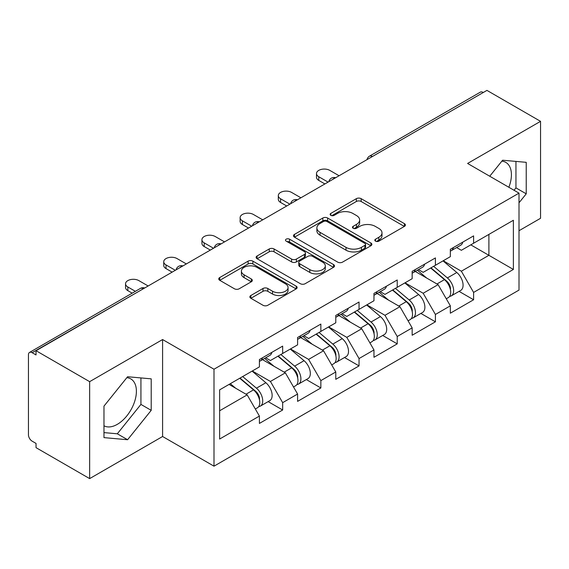 <?xml version="1.0" encoding="UTF-8"?>
<svg xmlns="http://www.w3.org/2000/svg" width="569" height="569" viewBox="0 0 569 569"><rect width="100%" height="100%" fill="white"/><g stroke="black" fill="none" stroke-linecap="round" stroke-linejoin="round"><path stroke-width="0.85" d="M375.512 241.149A2.376 1.373 0 0 0 378.869 241.149L404.403 226.412A3.4 1.963 0 0 0 405.398 225.025A3.4 1.963 0 0 0 404.403 223.638L361.151 198.666A3.4 1.963 0 0 0 356.343 198.666L330.817 213.411A2.376 1.373 0 0 0 330.12 214.378A2.376 1.373 0 0 0 330.817 215.352A2.376 1.373 0 0 0 334.181 215.352L337.481 213.446A10.875 6.28 0 0 1 352.865 213.446L356.464 215.523A10.875 6.28 0 0 1 359.651 219.961A10.875 6.28 0 0 1 356.464 224.399L353.164 226.313A2.376 1.373 0 0 0 352.467 227.28A2.376 1.373 0 0 0 353.164 228.254A2.376 1.373 0 0 0 356.528 228.254L359.828 226.341A10.875 6.28 0 0 1 375.206 226.341L378.812 228.425A10.875 6.28 0 0 1 381.998 232.863A10.875 6.28 0 0 1 378.812 237.301L375.512 239.208A2.376 1.373 0 0 0 374.815 240.182A2.376 1.373 0 0 0 375.512 241.149L375.512 239.208M103.971 425.768A26.999 15.591 120 0 0 117.306 424.346A26.999 15.591 120 0 0 134.945 400.548A26.999 15.591 120 0 0 130.813 378.911A26.999 15.591 120 0 0 126.823 377.688M501.844 161.176A26.999 15.591 -60 0 1 505.827 162.4A26.999 15.591 -60 0 1 508.857 187.272M250.865 295.496A3.4 1.963 0 0 0 249.869 296.883A3.4 1.963 0 0 0 250.865 298.27L262.999 305.276A3.4 1.963 0 0 0 267.807 305.276L296.157 288.91A3.4 1.963 0 0 0 297.153 287.523A3.4 1.963 0 0 0 296.157 286.136L252.906 261.164A3.4 1.963 0 0 0 248.098 261.164L219.748 277.53A3.4 1.963 0 0 0 218.752 278.917A3.4 1.963 0 0 0 219.748 280.304L234.407 288.768A3.4 1.963 0 0 0 239.208 288.768L251.342 281.762A3.4 1.963 0 0 0 252.337 280.375A3.4 1.963 0 0 0 251.342 278.988L244.08 274.791A9.09 5.249 0 0 1 241.412 271.079A9.09 5.249 0 0 1 247.024 266.235A9.09 5.249 0 0 1 256.932 267.373L285.403 283.81A9.09 5.249 0 0 1 288.063 287.523A9.09 5.249 0 0 1 282.459 292.366A9.09 5.249 0 0 1 272.551 291.228L267.807 288.49A3.4 1.963 0 0 0 262.999 288.49L250.865 295.496L250.865 298.27M162.592 339.544L89.646 381.664L36.039 350.71L486.943 90.386L540.55 121.339L467.604 163.452L519.006 193.133L214.001 369.224L162.592 339.544L162.592 436.501L214.001 466.175L214.001 369.224M337.723 262.131A3.4 1.963 0 0 0 342.531 262.131L370.881 245.765A3.4 1.963 0 0 0 371.877 244.378A3.4 1.963 0 0 0 370.881 242.991L327.63 218.019A3.4 1.963 0 0 0 322.829 218.019L294.472 234.392A3.4 1.963 0 0 0 293.476 235.779A3.4 1.963 0 0 0 294.472 237.166L337.723 262.131M287.139 241.669A2.376 1.373 0 0 1 289.55 242.003L289.55 239.179L333.519 264.564A3.4 1.963 0 0 1 334.515 265.951A3.4 1.963 0 0 1 333.519 267.338L305.169 283.703A3.4 1.963 0 0 1 300.361 283.703L257.11 258.739L257.11 255.965A3.4 1.963 0 0 0 256.114 257.352A3.4 1.963 0 0 0 257.11 258.739M257.11 255.965L269.244 248.959A3.4 1.963 0 0 1 274.052 248.959L291.591 259.08A3.4 1.963 0 0 0 296.399 259.08L304.443 254.435A3.4 1.963 0 0 0 305.439 253.049A3.4 1.963 0 0 0 304.443 251.662L286.186 241.121A2.376 1.373 0 0 1 285.489 240.146A2.376 1.373 0 0 1 286.954 238.88A2.376 1.373 0 0 1 289.55 239.179M214.001 466.175L519.006 290.083L519.006 193.133M268.141 401.614L282.665 410L282.665 402.653L270.424 381.45L252.309 370.995M282.665 410L259.407 423.428L259.407 416.074L219.634 439.04L219.634 389.857L259.407 366.891L259.407 359.544L282.665 346.116L282.665 353.47L297.594 344.85L297.594 337.495L320.852 324.074L320.852 331.421L335.781 322.801L335.781 315.454L359.039 302.025L359.039 309.372L373.968 300.752L373.968 293.405L397.226 279.976L397.226 287.324L412.155 278.703L412.155 271.356L435.413 257.928L435.413 265.282L450.342 256.655L450.342 249.307L473.6 235.886L473.6 243.233L513.38 220.267L513.38 269.45L473.6 292.416L461.359 271.214L443.244 260.758M459.076 291.378L473.6 299.763L473.6 292.416M473.6 299.763L450.342 313.192L450.342 305.838L435.413 314.465L423.172 293.263L405.057 282.807M420.889 313.427L435.413 321.812L435.413 314.465M435.413 321.812L412.155 335.241L412.155 327.886L397.226 336.507L384.985 315.311L366.87 304.849M382.702 335.475L397.226 343.861L397.226 336.507M397.226 343.861L373.968 357.282L373.968 349.935L359.039 358.555L346.798 337.36L328.683 326.898M344.515 357.517L359.039 365.903L359.039 358.555M359.039 365.903L335.781 379.331L335.781 371.984L320.852 380.604L308.611 359.402L290.496 348.946M306.328 379.566L320.852 387.951L320.852 380.604M320.852 387.951L297.594 401.38L297.594 394.033L282.665 402.653M265.695 357.801L270.424 360.533L282.665 353.47M270.424 381.45L285.353 372.83L262.508 359.636M297.594 394.033L285.353 372.83M303.882 335.753L308.611 338.484L320.852 331.421M308.611 359.402L323.541 350.781L300.695 337.595M335.781 371.984L323.541 350.781M342.069 313.711L346.798 316.442L359.039 309.372M346.798 337.36L361.735 328.733L338.882 315.546M373.968 349.935L361.735 328.733M380.256 291.662L384.985 294.393L397.226 287.324M384.985 315.311L399.922 306.691L377.069 293.497M412.155 327.886L399.922 306.691M418.443 269.614L423.172 272.345L435.413 265.282M423.172 293.263L438.109 284.642L415.256 271.449M450.342 305.838L438.109 284.642M483.266 92.505L372.382 156.525M370.817 157.428A5.192 3.001 120 0 1 372.133 156.383A5.192 3.001 60 0 0 369.537 156.126L480.428 92.107A5.192 3.001 60 0 1 483.024 92.363M456.63 247.565L461.359 250.296L473.6 243.233M461.359 271.214L488.899 255.317L488.899 234.4L513.38 220.267M470.783 244.855L513.38 269.45M519.006 230.722L540.55 218.29L540.55 121.339M89.646 381.664L89.646 478.614L36.039 447.661L36.039 443.422L32.12 441.16A5.192 3.001 -120 0 1 28.45 434.801L28.45 354.807A5.192 3.001 -120 0 1 29.524 352.431A5.192 3.001 -120 0 1 32.12 352.688L36.039 354.949L36.039 350.71M89.646 478.614L162.592 436.501M219.634 410.775L247.166 394.879L229.058 384.416M259.407 416.074L247.166 394.879M519.006 202.813L526.233 193.83L526.233 162.329L502.605 160.223L489.738 176.234M151.212 378.847L127.591 376.735L103.971 406.124L103.971 437.618L127.591 439.73L151.212 410.341L151.212 378.847M376.458 241.491L378.812 240.132A10.875 6.28 0 0 0 381.998 235.694L381.998 232.863M359.651 219.961L359.651 222.792A10.875 6.28 0 0 1 356.464 227.23L354.11 228.589M404.36 226.441L361.151 201.497A3.4 1.963 0 0 0 356.343 201.497L331.77 215.687M370.839 245.794L327.63 220.85A3.4 1.963 0 0 0 322.829 220.85L294.522 237.188M364.878 245.346A2.376 1.373 0 0 0 365.575 244.378A2.376 1.373 0 0 0 364.878 243.404L326.912 221.49A2.376 1.373 0 0 0 323.548 221.49L320.062 223.503A10.875 6.28 0 0 0 316.876 227.941A10.875 6.28 0 0 0 320.062 232.38L346.016 247.359A10.875 6.28 0 0 0 361.393 247.359L364.878 245.346L364.878 248.176A2.376 1.373 0 0 0 365.575 247.202L365.575 244.378M316.876 227.941L316.876 230.765A10.875 6.28 0 0 0 320.062 235.203L320.062 232.38M364.878 248.176L361.393 250.189A10.875 6.28 0 0 1 346.016 250.189L320.062 235.203M257.16 258.76L269.244 251.783L269.244 248.959M305.439 253.049L305.439 255.872A3.4 1.963 0 0 1 304.443 257.259L296.399 261.911A3.4 1.963 0 0 1 291.591 261.911L274.052 251.783A3.4 1.963 0 0 0 269.244 251.783M289.55 242.003L333.477 267.366M309.792 269.592A9.09 5.249 0 0 0 319.7 270.73A9.09 5.249 0 0 0 325.312 265.879A9.09 5.249 0 0 0 322.644 262.167L312.616 256.377A3.4 1.963 0 0 0 307.808 256.377L299.763 261.022A3.4 1.963 0 0 0 298.768 262.409A3.4 1.963 0 0 0 299.763 263.803L309.792 269.592L309.792 272.416A9.09 5.249 0 0 0 319.7 273.554A9.09 5.249 0 0 0 325.312 268.703L325.312 265.879M298.768 262.409L298.768 265.239A3.4 1.963 0 0 0 299.763 266.626L299.763 263.803M309.792 272.416L299.763 266.626M288.063 287.523L288.063 290.346A9.09 5.249 0 0 1 282.459 295.197A9.09 5.249 0 0 1 272.551 294.059L267.807 291.321A3.4 1.963 0 0 0 262.999 291.321L250.908 298.298M241.412 271.079L241.412 273.909A9.09 5.249 0 0 0 244.08 277.622L244.08 274.791M251.299 281.79L244.08 277.622M296.115 288.931L252.906 263.988A3.4 1.963 0 0 0 248.098 263.988L219.79 280.332M514.042 190.266L515.948 187.891L515.948 161.411M515.948 187.891L526.233 193.83M103.971 432.604L117.306 433.791L140.934 404.41L140.934 377.93M140.934 404.41L151.212 410.341M117.306 433.791L127.591 439.73M447.433 281.833L445.719 280.837M449.624 296.392A11.423 6.593 -120 0 0 451.281 295.88A11.423 6.593 -120 0 0 453.337 287.893A11.423 6.593 -120 0 0 447.39 277.942L433.614 266.32M451.281 295.88L460.705 290.439A11.423 6.593 -120 0 0 462.761 282.452A11.423 6.593 -120 0 0 456.815 272.501L443.038 260.879M430.953 267.85L446.672 281.114A6.92 3.997 60 0 1 450.413 289.642M446.267 298.775L448.344 297.573A11.423 6.593 -120 0 0 450.399 289.593A11.423 6.593 -120 0 0 444.453 279.642L430.676 268.013M426.7 278.056L417.404 270.211M339.088 175.75L329.785 170.38A7.788 4.495 0 0 0 321.3 169.406A7.788 4.495 0 0 0 316.492 173.559A7.788 4.495 0 0 0 318.768 176.739L318.768 180.409A7.788 4.495 180 0 1 316.492 177.229L316.492 173.559M450.47 249.236A11.423 6.593 60 0 1 450.342 249.684M324.892 183.943L318.768 180.409M453.408 247.536A11.423 6.593 60 0 1 451.281 250.652A11.423 6.593 60 0 1 450.342 251.043M462.832 242.095A11.423 6.593 60 0 1 460.705 245.211L451.281 250.652M328.071 182.108L318.768 176.739M409.246 303.874L407.532 302.886M411.437 318.441A11.423 6.593 -120 0 0 413.094 317.922A11.423 6.593 -120 0 0 415.15 309.941A11.423 6.593 -120 0 0 409.203 299.991L395.419 288.369M413.094 317.922L422.518 312.481A11.423 6.593 -120 0 0 424.574 304.5A11.423 6.593 -120 0 0 418.628 294.55L404.851 282.928M392.766 289.898L408.485 303.156A6.92 3.997 60 0 1 412.219 311.691M408.08 320.824L410.157 319.622A11.423 6.593 -120 0 0 412.212 311.641A11.423 6.593 -120 0 0 406.266 301.684L392.482 290.062M388.513 300.105L379.217 292.26M371.059 325.923L369.345 324.935M373.25 340.49A11.423 6.593 -120 0 0 374.907 339.97A11.423 6.593 -120 0 0 376.963 331.99A11.423 6.593 -120 0 0 371.009 322.04L357.232 310.411M374.907 339.97L384.331 334.529A11.423 6.593 -120 0 0 386.387 326.549A11.423 6.593 -120 0 0 380.441 316.599L366.664 304.97M354.579 311.947L370.298 325.205A6.92 3.997 60 0 1 374.032 333.733M369.893 342.872L371.97 341.67A11.423 6.593 -120 0 0 374.025 333.683A11.423 6.593 -120 0 0 368.072 323.733L354.295 312.111M350.326 322.154L341.03 314.308M332.872 347.972L331.158 346.983M335.063 362.531A11.423 6.593 -120 0 0 336.72 362.019A11.423 6.593 -120 0 0 338.775 354.039A11.423 6.593 -120 0 0 332.822 344.081L319.045 332.46M336.72 362.019L346.144 356.578A11.423 6.593 -120 0 0 348.2 348.598A11.423 6.593 -120 0 0 342.254 338.64L328.469 327.019M316.392 333.996L332.111 347.254A6.92 3.997 60 0 1 335.845 355.781M331.706 364.914L333.783 363.712A11.423 6.593 -120 0 0 335.838 355.732A11.423 6.593 -120 0 0 329.885 345.781L316.108 334.159M312.139 344.195L302.843 336.357M294.685 370.021L292.971 369.032M296.876 384.58A11.423 6.593 -120 0 0 298.533 384.068A11.423 6.593 -120 0 0 300.588 376.081A11.423 6.593 -120 0 0 294.635 366.13L280.858 354.508M298.533 384.068L307.957 378.627A11.423 6.593 -120 0 0 310.013 370.639A11.423 6.593 -120 0 0 304.059 360.689L290.282 349.067M278.205 356.038L293.924 369.302A6.92 3.997 60 0 1 297.658 377.83M293.519 386.963L295.596 385.761A11.423 6.593 -120 0 0 297.651 377.78A11.423 6.593 -120 0 0 291.698 367.83L277.921 356.201M273.952 366.244L264.656 358.399M256.498 392.062L254.784 391.074M258.689 406.629A11.423 6.593 -120 0 0 260.346 406.117A11.423 6.593 -120 0 0 262.401 398.129A11.423 6.593 -120 0 0 256.448 388.179L242.671 376.557M260.346 406.117L269.77 400.676A11.423 6.593 -120 0 0 271.826 392.688A11.423 6.593 -120 0 0 265.872 382.738L252.095 371.116M240.018 378.086L255.737 391.344A6.92 3.997 60 0 1 259.471 399.879M255.332 409.011L257.408 407.809A11.423 6.593 -120 0 0 259.464 399.829A11.423 6.593 -120 0 0 253.511 389.872L239.734 378.25M235.765 388.293L230.31 383.691M300.901 197.792L291.598 192.422A7.788 4.495 0 0 0 283.113 191.447A7.788 4.495 0 0 0 278.305 195.601A7.788 4.495 0 0 0 280.581 198.787L280.581 202.457A7.788 4.495 180 0 1 278.305 199.278L278.305 195.601M412.283 271.285A11.423 6.593 60 0 1 412.155 271.733M286.705 205.992L280.581 202.457M415.221 269.585A11.423 6.593 60 0 1 413.094 272.7A11.423 6.593 60 0 1 412.155 273.084M424.645 264.144A11.423 6.593 60 0 1 422.518 267.259L413.094 272.7M289.884 204.157L280.581 198.787M262.714 219.84L253.411 214.47A7.788 4.495 0 0 0 244.926 213.496A7.788 4.495 0 0 0 240.118 217.65A7.788 4.495 0 0 0 242.394 220.829L242.394 224.506A7.788 4.495 180 0 1 240.118 221.327L240.118 217.65M374.096 293.327A11.423 6.593 60 0 1 373.968 293.782M248.518 228.041L242.394 224.506M377.034 291.634A11.423 6.593 60 0 1 374.907 294.749A11.423 6.593 60 0 1 373.968 295.133M386.458 286.193A11.423 6.593 60 0 1 384.331 289.308L374.907 294.749M251.697 226.199L242.394 220.829M224.527 241.889L215.224 236.519A7.788 4.495 0 0 0 206.739 235.545A7.788 4.495 0 0 0 201.931 239.698A7.788 4.495 0 0 0 204.207 242.878L204.207 246.555A7.788 4.495 180 0 1 201.931 243.376L201.931 239.698M335.909 315.375A11.423 6.593 60 0 1 335.781 315.831M210.331 250.083L204.207 246.555M338.847 313.683A11.423 6.593 60 0 1 336.72 316.791A11.423 6.593 60 0 1 335.781 317.182M348.271 308.242A11.423 6.593 60 0 1 346.144 311.35L336.72 316.791M213.51 248.248L204.207 242.878M186.34 263.938L177.037 258.568A7.788 4.495 0 0 0 168.552 257.593A7.788 4.495 0 0 0 163.737 261.747A7.788 4.495 0 0 0 166.02 264.926L166.02 268.604A7.788 4.495 180 0 1 163.737 265.417L163.737 261.747M297.722 337.424A11.423 6.593 60 0 1 297.594 337.872M172.144 272.131L166.02 268.604M300.66 335.731A11.423 6.593 60 0 1 298.533 338.839A11.423 6.593 60 0 1 297.594 339.231M310.084 330.29A11.423 6.593 60 0 1 307.957 333.398L298.533 338.839M175.323 270.296L166.02 264.926M148.153 285.987L138.85 280.617A7.788 4.495 0 0 0 130.365 279.635A7.788 4.495 0 0 0 125.55 283.796A7.788 4.495 0 0 0 127.833 286.975L127.833 290.645A7.788 4.495 180 0 1 125.55 287.466L125.55 283.796M259.535 359.473A11.423 6.593 60 0 1 259.407 359.921M132.186 293.163L127.833 290.645M262.473 357.773A11.423 6.593 60 0 1 260.346 360.888A11.423 6.593 60 0 1 259.407 361.272M271.897 352.332A11.423 6.593 60 0 1 269.77 355.447L260.346 360.888M135.372 291.321L127.833 286.975M143.253 288.81L32.12 352.688M144.327 288.191A5.192 3.001 -60 0 0 143.011 288.668A5.192 3.001 -120 0 0 140.415 288.412L29.524 352.431M332.63 179.477A5.192 3.001 120 0 1 333.946 178.431A5.192 3.001 -60 0 1 335.269 177.955M294.443 201.526A5.192 3.001 120 0 1 295.759 200.48A5.192 3.001 -60 0 1 297.075 200.004M256.256 223.567A5.192 3.001 120 0 1 257.572 222.529A5.192 3.001 -60 0 1 258.888 222.045M218.069 245.616A5.192 3.001 120 0 1 219.385 244.578A5.192 3.001 -60 0 1 220.701 244.094M179.882 267.665A5.192 3.001 120 0 1 181.198 266.619A5.192 3.001 -60 0 1 182.514 266.143M378.812 240.132L378.812 237.301M353.164 228.254L353.164 226.313M356.464 227.23L356.464 224.399M330.817 215.352L330.817 213.411M356.343 201.497L356.343 198.666M361.151 201.497L361.151 198.666M404.403 226.412L404.403 223.638M294.472 237.166L294.472 234.392M322.829 220.85L322.829 218.019M327.63 220.85L327.63 218.019M370.881 245.765L370.881 242.991M346.016 250.189L346.016 247.359M361.393 250.189L361.393 247.359M274.052 251.783L274.052 248.959M291.591 261.911L291.591 259.08M296.399 261.911L296.399 259.08M304.443 257.259L304.443 254.435M333.519 267.338L333.519 264.564M262.999 291.321L262.999 288.49M267.807 291.321L267.807 288.49M272.551 294.059L272.551 291.228M251.342 281.762L251.342 278.988M219.748 280.304L219.748 277.53M248.098 263.988L248.098 261.164M252.906 263.988L252.906 261.164M296.157 288.91L296.157 286.136M447.39 277.942L456.815 272.501M436.942 283.974L444.453 279.642M409.203 299.991L418.628 294.55M398.755 306.022L406.266 301.684M371.009 322.04L380.441 316.599M360.568 328.064L368.072 323.733M332.822 344.081L342.254 338.64M322.381 350.113L329.885 345.781M294.635 366.13L304.059 360.689M284.194 372.162L291.698 367.83M256.448 388.179L265.872 382.738M246.007 394.21L253.511 389.872M369.537 156.126A5.192 5.192 0 0 0 367.041 159.605M335.61 177.756A5.192 5.192 0 0 0 328.854 181.653M297.423 199.804A5.192 5.192 0 0 0 290.667 203.702M259.236 221.846A5.192 5.192 0 0 0 252.48 225.751M221.049 243.895A5.192 5.192 0 0 0 214.293 247.799M182.862 265.943A5.192 5.192 0 0 0 176.106 269.841M144.675 287.992A5.192 5.192 0 0 0 140.415 288.412"/></g></svg>
